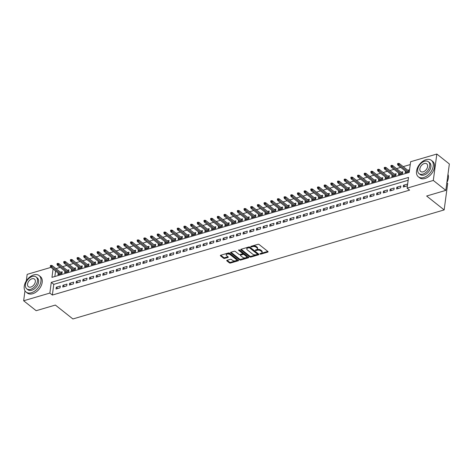 <?xml version="1.0" encoding="UTF-8"?>
<svg xmlns="http://www.w3.org/2000/svg" width="473" height="473" viewBox="0 0 473 473"><rect width="100%" height="100%" fill="white"/><g stroke="black" fill="none" stroke-linecap="round" stroke-linejoin="round"><path stroke-width="0.71" d="M260.008 254.007A0.579 0.296 -172.4 0 0 260.812 254.143L267.777 252.097A0.822 0.426 -172.4 0 0 268.102 251.819A0.822 0.426 -172.4 0 0 267.937 251.518L259.092 244.5A0.822 0.426 -172.4 0 0 257.945 244.299L250.98 246.344A0.579 0.296 -172.4 0 0 251.671 246.888L252.57 246.628A2.637 1.36 -172.4 0 1 256.242 247.261L256.975 247.84A2.637 1.36 -172.4 0 1 257.495 248.81A2.637 1.36 -172.4 0 1 256.455 249.709L255.55 249.969A0.579 0.296 -172.4 0 0 256.242 250.519L257.141 250.252A2.637 1.36 -172.4 0 1 260.812 250.885L261.551 251.47A2.637 1.36 -172.4 0 1 262.066 252.434A2.637 1.36 -172.4 0 1 261.025 253.333L260.126 253.599A0.579 0.296 -172.4 0 0 260.008 254.007M260.593 253.457A0.579 0.296 -172.4 0 0 260.907 253.427L267.801 251.405M251.453 246.208A0.579 0.296 -172.4 0 0 251.766 246.179L252.665 245.913L252.57 246.628M256.023 249.833A0.579 0.296 -172.4 0 0 256.336 249.803L257.235 249.537L257.141 250.252M227.052 260.292A0.822 0.426 -172.4 0 0 226.721 260.576A0.822 0.426 -172.4 0 0 226.886 260.877L229.37 262.846A0.822 0.426 -172.4 0 0 230.517 263.041L238.25 260.771A0.822 0.426 -172.4 0 0 238.575 260.487A0.822 0.426 -172.4 0 0 238.41 260.185L229.565 253.167A0.822 0.426 -172.4 0 0 228.418 252.972L220.684 255.243A0.822 0.426 -172.4 0 0 220.359 255.526A0.822 0.426 -172.4 0 0 220.519 255.828L223.516 258.205A0.822 0.426 -172.4 0 0 224.663 258.4L227.974 257.43A0.822 0.426 -172.4 0 0 228.299 257.146A0.822 0.426 -172.4 0 0 228.14 256.845L226.65 255.668A2.205 1.135 -172.4 0 1 226.218 254.864A2.205 1.135 -172.4 0 1 227.785 253.995A2.205 1.135 -172.4 0 1 230.156 254.64L235.986 259.257A2.205 1.135 -172.4 0 1 236.417 260.067A2.205 1.135 -172.4 0 1 234.85 260.93A2.205 1.135 -172.4 0 1 232.48 260.286L231.504 259.517A0.822 0.426 -172.4 0 0 230.357 259.322L227.052 260.292M53.065 269.036L51.953 277.367L409.192 172.438L410.623 161.736L436.833 154.038L449.35 163.965L445.826 190.377L426.628 196.017L444.159 209.917L72.895 318.962L55.365 305.061L36.167 310.702L23.65 300.769L24.98 290.8M445.826 190.377L433.309 180.444L407.099 188.142L408.524 177.434L51.285 282.363L49.86 293.071L23.65 300.769M408.146 180.266L53.792 284.35L52.361 295.057L409.6 190.128L407.099 188.142M52.361 295.057L49.86 293.071M249.75 256.857A0.822 0.426 -172.4 0 0 250.897 257.058L258.63 254.781A0.822 0.426 -172.4 0 0 258.956 254.504A0.822 0.426 -172.4 0 0 258.796 254.202L249.951 247.184A0.822 0.426 -172.4 0 0 248.804 246.983L241.064 249.259A0.822 0.426 -172.4 0 0 240.739 249.537A0.822 0.426 -172.4 0 0 240.905 249.839L249.75 256.857L249.845 256.141A0.822 0.426 -172.4 0 0 250.992 256.342L258.654 254.09M248.443 257.779L240.704 260.049A0.822 0.426 -172.4 0 1 239.557 259.854L230.712 252.83A0.822 0.426 -172.4 0 1 230.552 252.529A0.822 0.426 -172.4 0 1 230.877 252.251L234.182 251.275A0.822 0.426 -172.4 0 1 235.329 251.476L238.918 254.32A0.822 0.426 -172.4 0 0 240.065 254.521L242.265 253.877A0.822 0.426 -172.4 0 0 242.59 253.593A0.822 0.426 -172.4 0 0 242.424 253.292L238.694 250.329A0.579 0.296 -172.4 0 1 239.61 250.057L248.603 257.194A0.822 0.426 -172.4 0 1 248.768 257.495A0.822 0.426 -172.4 0 1 248.443 257.779L248.526 257.135M58.179 273.098L57.96 274.724L61.969 273.548L62.205 271.762L60.55 272.247M64.86 271.135L64.641 272.761L68.644 271.585L68.887 269.799L67.225 270.29M71.535 269.172L71.317 270.798L75.325 269.622L75.562 267.842L73.906 268.327M78.211 267.21L77.992 268.841L82 267.665L82.237 265.879L80.581 266.364M84.892 265.252L84.673 266.878L88.676 265.702L88.918 263.916L87.263 264.407M91.567 263.29L91.348 264.915L95.357 263.739L95.593 261.959L93.938 262.444M98.242 261.327L98.029 262.958L102.032 261.782L102.269 259.996L100.613 260.481M104.923 259.37L104.704 260.995L108.713 259.819L108.95 258.033L107.294 258.518M111.598 257.407L111.38 259.033L115.388 257.856L115.625 256.07L113.969 256.561M118.274 255.444L118.061 257.07L122.064 255.893L122.306 254.113L120.645 254.598M124.955 253.481L124.736 255.113L128.745 253.936L128.981 252.15L127.326 252.635M131.63 251.524L131.411 253.15L135.42 251.973L135.656 250.187L134.001 250.678M138.311 249.561L138.092 251.187L142.095 250.01L142.338 248.23L140.682 248.715M144.986 247.598L144.768 249.23L148.776 248.053L149.013 246.267L147.357 246.752M151.662 245.641L151.449 247.267L155.451 246.09L155.688 244.305L154.032 244.789M158.343 243.678L158.124 245.304L162.127 244.127L162.369 242.342L160.714 242.832M165.018 241.715L164.799 243.341L168.808 242.164L169.044 240.385L167.389 240.869M171.693 239.752L171.48 241.384L175.483 240.207L175.72 238.422L174.064 238.906M178.374 237.795L178.155 239.421L182.164 238.244L182.401 236.459L180.745 236.949M185.049 235.832L184.831 237.458L188.839 236.281L189.076 234.502L187.42 234.986M191.725 233.869L191.512 235.501L195.515 234.324L195.757 232.539L194.096 233.023M198.406 231.912L198.187 233.538L202.196 232.361L202.432 230.576L200.777 231.061M205.081 229.949L204.862 231.575L208.871 230.398L209.107 228.613L207.452 229.103M211.762 227.986L211.543 229.612L215.546 228.435L215.789 226.656L214.133 227.141M218.437 226.023L218.219 227.655L222.227 226.478L222.464 224.693L220.808 225.178M225.113 224.066L224.9 225.692L228.902 224.515L229.139 222.73L227.483 223.221M231.794 222.103L231.575 223.729L235.584 222.552L235.82 220.773L234.165 221.258M238.469 220.14L238.25 221.772L242.259 220.595L242.495 218.81L240.84 219.295M245.144 218.183L244.931 219.809L248.934 218.632L249.176 216.847L247.515 217.332M251.825 216.22L251.606 217.846L255.615 216.669L255.852 214.884L254.196 215.375M258.5 214.257L258.282 215.883L262.29 214.707L262.527 212.927L260.871 213.412M265.176 212.294L264.963 213.926L268.966 212.749L269.208 210.964L267.547 211.449M271.857 210.337L271.638 211.963L275.647 210.787L275.883 209.001L274.228 209.492M278.532 208.374L278.313 210L282.322 208.824L282.558 207.044L280.903 207.529M285.213 206.411L284.994 208.043L288.997 206.867L289.24 205.081L287.584 205.566M291.888 204.454L291.67 206.08L295.678 204.904L295.915 203.118L294.259 203.603M298.564 202.491L298.351 204.117L302.353 202.941L302.59 201.155L300.934 201.646M305.245 200.528L305.026 202.154L309.035 200.978L309.271 199.198L307.616 199.683M311.92 198.565L311.701 200.197L315.71 199.021L315.946 197.235L314.291 197.72M318.595 196.608L318.382 198.234L322.385 197.058L322.627 195.272L320.966 195.763M325.276 194.645L325.057 196.271L329.066 195.095L329.303 193.315L327.647 193.8M331.951 192.682L331.733 194.314L335.741 193.138L335.978 191.352L334.322 191.837M338.627 190.725L338.414 192.351L342.417 191.175L342.659 189.389L340.998 189.874M345.308 188.762L345.089 190.388L349.098 189.212L349.334 187.426L347.679 187.917M351.983 186.8L351.764 188.425L355.773 187.249L356.009 185.469L354.354 185.954M358.664 184.837L358.445 186.468L362.448 185.292L362.69 183.506L361.035 183.991M365.339 182.88L365.121 184.505L369.129 183.329L369.366 181.543L367.71 182.034M372.015 180.917L371.802 182.543L375.804 181.366L376.041 179.586L374.385 180.071M378.696 178.954L378.477 180.585L382.486 179.409L382.722 177.623L381.067 178.108M385.371 176.997L385.152 178.623L389.161 177.446L389.397 175.66L387.742 176.145M392.046 175.034L391.833 176.66L395.836 175.483L396.078 173.697L394.417 174.188M398.727 173.071L398.508 174.697L402.517 173.52L402.754 171.74L401.098 172.225M403.28 187.012L407.288 185.836L407.525 184.05L403.522 185.227L403.28 187.012M396.605 188.975L400.607 187.799L400.85 186.013L396.841 187.19L396.605 188.975M389.929 190.938L393.932 189.762L394.169 187.976L390.166 189.153L389.929 190.938M383.248 192.895L387.257 191.719L387.493 189.933L383.485 191.116L383.248 192.895M376.573 194.858L380.576 193.682L380.818 191.896L376.81 193.073L376.573 194.858M369.892 196.821L373.901 195.645L374.137 193.859L370.134 195.036L369.892 196.821M363.217 198.778L367.225 197.602L367.462 195.822L363.453 196.999L363.217 198.778M356.541 200.741L360.544 199.565L360.787 197.779L356.778 198.956L356.541 200.741M349.86 202.704L353.869 201.528L354.106 199.742L350.103 200.919L349.86 202.704M343.185 204.667L347.194 203.491L347.43 201.705L343.422 202.882L343.185 204.667M336.51 206.624L340.513 205.448L340.749 203.662L336.746 204.844L336.51 206.624M329.829 208.587L333.837 207.411L334.074 205.625L330.065 206.802L329.829 208.587M323.154 210.55L327.156 209.373L327.399 207.588L323.39 208.764L323.154 210.55M316.472 212.507L320.481 211.33L320.718 209.551L316.715 210.727L316.472 212.507M309.797 214.47L313.806 213.293L314.042 211.508L310.034 212.684L309.797 214.47M303.122 216.433L307.125 215.256L307.367 213.471L303.359 214.647L303.122 216.433M296.441 218.396L300.45 217.219L300.686 215.434L296.683 216.61L296.441 218.396M289.766 220.353L293.774 219.176L294.011 217.391L290.002 218.573L289.766 220.353M283.091 222.316L287.093 221.139L287.336 219.354L283.327 220.53L283.091 222.316M276.409 224.279L280.418 223.102L280.655 221.317L276.652 222.493L276.409 224.279M269.734 226.236L273.743 225.059L273.979 223.28L269.971 224.456L269.734 226.236M263.059 228.199L267.062 227.022L267.298 225.237L263.295 226.413L263.059 228.199M256.378 230.162L260.387 228.985L260.623 227.2L256.614 228.376L256.378 230.162M249.703 232.125L253.705 230.948L253.948 229.163L249.939 230.339L249.703 232.125M243.021 234.082L247.03 232.905L247.267 231.12L243.264 232.302L243.021 234.082M236.346 236.045L240.355 234.868L240.591 233.083L236.583 234.259L236.346 236.045M229.671 238.008L233.674 236.831L233.916 235.046L229.908 236.222L229.671 238.008M222.99 239.965L226.999 238.788L227.235 237.008L223.232 238.185L222.99 239.965M216.315 241.928L220.323 240.751L220.56 238.966L216.551 240.142L216.315 241.928M209.64 243.891L213.642 242.714L213.885 240.928L209.876 242.105L209.64 243.891M202.958 245.854L206.967 244.677L207.204 242.891L203.201 244.068L202.958 245.854M196.283 247.811L200.292 246.634L200.528 244.848L196.52 246.031L196.283 247.811M189.608 249.774L193.611 248.597L193.847 246.811L189.844 247.988L189.608 249.774M182.927 251.737L186.936 250.56L187.172 248.774L183.163 249.951L182.927 251.737M176.252 253.694L180.254 252.517L180.497 250.737L176.488 251.914L176.252 253.694M169.571 255.657L173.579 254.48L173.816 252.694L169.813 253.871L169.571 255.657M162.895 257.619L166.904 256.443L167.14 254.657L163.132 255.834L162.895 257.619M156.22 259.582L160.223 258.406L160.465 256.62L156.457 257.797L156.22 259.582M149.539 261.539L153.548 260.363L153.784 258.577L149.781 259.76L149.539 261.539M142.864 263.502L146.872 262.326L147.109 260.54L143.1 261.717L142.864 263.502M136.189 265.465L140.191 264.289L140.434 262.503L136.425 263.68L136.189 265.465M129.507 267.422L133.516 266.246L133.753 264.466L129.75 265.643L129.507 267.422M122.832 269.385L126.841 268.209L127.077 266.423L123.069 267.6L122.832 269.385M116.157 271.348L120.16 270.172L120.396 268.386L116.393 269.563L116.157 271.348M109.476 273.311L113.485 272.135L113.721 270.349L109.712 271.526L109.476 273.311M102.801 275.268L106.803 274.092L107.046 272.306L103.037 273.489L102.801 275.268M96.12 277.231L100.128 276.055L100.365 274.269L96.362 275.446L96.12 277.231M89.444 279.194L93.453 278.018L93.689 276.232L89.681 277.409L89.444 279.194M82.769 281.151L86.772 279.975L87.014 278.195L83.006 279.372L82.769 281.151M76.088 283.114L80.097 281.938L80.333 280.152L76.33 281.329L76.088 283.114M69.413 285.077L73.421 283.901L73.658 282.115L69.649 283.292L69.413 285.077M62.738 287.04L66.74 285.863L66.977 284.078L62.974 285.254L62.738 287.04M60.302 286.035L56.299 287.217L56.056 288.997L60.065 287.821L60.302 286.035M410.245 164.569L403.197 166.638M400.69 167.371L396.522 168.595M394.015 169.334L389.847 170.558M387.334 171.297L383.165 172.521M380.659 173.254L376.49 174.478M373.983 175.217L369.815 176.441M367.302 177.18L363.134 178.404M360.627 179.137L356.459 180.367M353.952 181.1L349.784 182.324M347.271 183.063L343.102 184.287M340.595 185.026L336.427 186.25M333.914 186.983L329.746 188.207M327.239 188.946L323.071 190.17M320.564 190.909L316.396 192.133M313.883 192.866L309.714 194.096M307.208 194.829L303.039 196.053M300.532 196.792L296.364 198.016M293.851 198.755L289.683 199.978M287.176 200.712L283.008 201.936M280.501 202.675L276.333 203.898M273.82 204.638L269.651 205.861M267.144 206.595L262.976 207.824M260.463 208.558L256.295 209.781M253.788 210.52L249.62 211.744M247.113 212.483L242.945 213.707M240.432 214.44L236.264 215.664M233.757 216.403L229.588 217.627M227.081 218.366L222.913 219.59M220.4 220.323L216.232 221.553M213.725 222.286L209.557 223.51M207.05 224.249L202.882 225.473M200.369 226.212L196.2 227.436M193.694 228.169L189.525 229.393M187.012 230.132L182.844 231.356M180.337 232.095L176.169 233.319M173.662 234.052L169.494 235.282M166.981 236.015L162.813 237.239M160.306 237.978L156.137 239.202M153.63 239.941L149.462 241.165M146.949 241.898L142.781 243.122M140.274 243.861L136.106 245.085M133.599 245.824L129.431 247.048M126.918 247.781L122.749 249.011M120.243 249.744L116.074 250.968M113.561 251.707L109.393 252.931M106.886 253.67L102.718 254.894M100.211 255.627L96.043 256.851M93.53 257.59L89.362 258.814M86.855 259.553L82.686 260.777M80.179 261.51L76.011 262.74M73.498 263.473L69.33 264.697M66.823 265.436L62.655 266.66M60.148 267.399L55.974 268.623M55.572 271.023L54.838 276.522M405.402 171.108L405.184 172.74L409.192 171.563L409.429 169.777L407.773 170.262M444.159 209.917L447.683 183.506L446.831 182.838M436.833 154.038L433.309 180.444M26.299 280.927L27.174 274.358L50.966 267.369M53.792 284.35L51.285 282.363M403.522 185.227L405.095 186.48M396.841 187.19L398.42 188.443M390.166 189.153L391.745 190.4M383.485 191.116L385.063 192.363M376.81 193.073L378.388 194.326M370.134 195.036L371.707 196.289M363.453 196.999L365.032 198.246M356.778 198.956L358.357 200.209M350.103 200.919L351.675 202.172M343.422 202.882L345 204.129M336.746 204.844L338.325 206.092M330.065 206.802L331.644 208.055M323.39 208.764L324.969 210.018M316.715 210.727L318.294 211.975M310.034 212.684L311.612 213.938M303.359 214.647L304.937 215.901M296.683 216.61L298.256 217.858M290.002 218.573L291.581 219.821M283.327 220.53L284.906 221.784M276.652 222.493L278.225 223.747M269.971 224.456L271.549 225.704M263.295 226.413L264.874 227.667M256.614 228.376L258.193 229.63M249.939 230.339L251.518 231.587M243.264 232.302L244.843 233.55M236.583 234.259L238.161 235.513M229.908 236.222L231.486 237.476M223.232 238.185L224.805 239.433M216.551 240.142L218.13 241.396M209.876 242.105L211.455 243.359M203.201 244.068L204.774 245.316M196.52 246.031L198.098 247.278M189.844 247.988L191.423 249.241M183.163 249.951L184.742 251.204M176.488 251.914L178.067 253.161M169.813 253.871L171.386 255.124M163.132 255.834L164.71 257.087M156.457 257.797L158.035 259.044M149.781 259.76L151.354 261.007M143.1 261.717L144.679 262.97M136.425 263.68L138.004 264.933M129.75 265.643L131.323 266.89M123.069 267.6L124.647 268.853M116.393 269.563L117.972 270.816M109.712 271.526L111.291 272.773M103.037 273.489L104.616 274.736M96.362 275.446L97.935 276.699M89.681 277.409L91.259 278.662M83.006 279.372L84.584 280.619M76.33 281.329L77.903 282.582M69.649 283.292L71.228 284.545M62.974 285.254L64.553 286.502M56.299 287.217L57.872 288.465M262.066 252.434L262.16 251.719A2.637 1.36 -172.4 0 0 261.646 250.755L261.551 251.47M257.235 249.537A2.637 1.36 -172.4 0 1 260.907 250.17L261.646 250.755M257.495 248.81L257.59 248.094A2.637 1.36 -172.4 0 0 257.076 247.131L256.975 247.84M252.665 245.913A2.637 1.36 -172.4 0 1 256.336 246.545L257.076 247.131M241.135 249.236L249.845 256.141M257.223 254.45A0.579 0.296 -172.4 0 0 257.336 254.042L249.573 247.882A0.579 0.296 -172.4 0 0 248.768 247.746L247.817 248.023A2.637 1.36 -172.4 0 0 246.776 248.922A2.637 1.36 -172.4 0 0 247.296 249.886L252.6 254.096A2.637 1.36 -172.4 0 0 256.271 254.728L257.223 254.45M257.454 254.255L257.549 253.54A0.579 0.296 -172.4 0 0 257.43 253.327L257.336 254.042M246.776 248.922L246.871 248.207A2.637 1.36 -172.4 0 1 247.911 247.308L248.863 247.03A0.579 0.296 -172.4 0 1 249.667 247.166L257.43 253.327M248.467 257.081L240.804 259.334L240.704 260.049M230.948 252.227L239.657 259.139A0.822 0.426 -172.4 0 0 240.804 259.334M242.59 253.593L242.684 252.878A0.822 0.426 -172.4 0 0 242.525 252.576L239.137 249.892M242.643 257.277A2.205 1.135 -172.4 0 0 245.02 257.915A2.205 1.135 -172.4 0 0 246.581 257.052A2.205 1.135 -172.4 0 0 246.149 256.248L244.098 254.616A0.822 0.426 -172.4 0 0 242.951 254.421L240.757 255.065A0.822 0.426 -172.4 0 0 240.432 255.349A0.822 0.426 -172.4 0 0 240.591 255.651L242.643 257.277M246.581 257.052L246.681 256.336A2.205 1.135 -172.4 0 0 246.244 255.532L246.149 256.248M240.432 255.349L240.526 254.634A0.822 0.426 -172.4 0 1 240.852 254.35L243.045 253.705A0.822 0.426 -172.4 0 1 244.192 253.906L246.244 255.532M236.417 260.067L236.512 259.352A2.205 1.135 -172.4 0 0 236.08 258.548L235.986 259.257M226.218 254.864L226.313 254.149A2.205 1.135 -172.4 0 1 227.88 253.28A2.205 1.135 -172.4 0 1 230.256 253.924L236.08 258.548M220.755 255.225L223.611 257.489A0.822 0.426 -172.4 0 0 224.758 257.69L227.998 256.738M227.117 260.274L229.464 262.131A0.822 0.426 -172.4 0 0 230.611 262.326L238.274 260.079M398.325 163.374L397.657 163.569L397.562 164.285L398.231 164.09L398.325 163.374L399.283 163.528L399.111 164.811L397.905 165.166L406.845 172.249M398.231 164.09L408.045 171.9M399.283 163.528L409.216 171.403M397.905 165.166L397.562 164.285M447.949 179.977A10.246 6.652 128.4 0 1 447.931 180.047A10.246 6.652 128.4 0 1 446.867 182.578M446.873 182.519A10.501 6.811 -51.6 0 0 447.972 179.911A10.501 6.811 -51.6 0 0 447.966 174.318M423.696 177.523A10.501 6.811 -51.6 0 0 432.227 169.553A10.501 6.811 -51.6 0 0 431.411 160.371A10.501 6.811 -51.6 0 0 426.078 159.679A10.501 6.811 -51.6 0 0 417.541 167.643A10.501 6.811 -51.6 0 0 418.363 176.825A10.501 6.811 -51.6 0 0 423.696 177.523M418.363 176.825L419.61 177.818A10.501 6.811 -51.6 0 0 424.949 178.51A10.501 6.811 -51.6 0 0 433.481 170.546A10.501 6.811 -51.6 0 0 432.665 161.364L431.411 160.371M428.432 161.76L429.585 162.677A7.562 4.907 128.4 0 1 430.176 169.287A7.562 4.907 128.4 0 1 424.027 175.022A7.562 4.907 128.4 0 1 420.19 174.519L419.037 173.609A7.562 4.907 -51.6 0 0 422.874 174.105A7.562 4.907 -51.6 0 0 429.023 168.376A7.562 4.907 -51.6 0 0 428.432 161.76A7.562 4.907 -51.6 0 0 424.588 161.258A7.562 4.907 -51.6 0 0 418.445 166.993A7.562 4.907 -51.6 0 0 419.037 173.609M424.287 163.546A4.872 3.163 -51.6 0 0 420.326 167.241A4.872 3.163 -51.6 0 0 420.704 171.504A4.872 3.163 -51.6 0 0 423.181 171.823A4.872 3.163 -51.6 0 0 427.143 168.128A4.872 3.163 -51.6 0 0 426.764 163.865A4.872 3.163 -51.6 0 0 424.287 163.546M31.401 292.746A10.501 6.811 -51.6 0 0 39.933 284.781A10.501 6.811 -51.6 0 0 39.117 275.593A10.501 6.811 -51.6 0 0 33.778 274.902A10.501 6.811 -51.6 0 0 25.246 282.866A10.501 6.811 -51.6 0 0 26.062 292.048A10.501 6.811 -51.6 0 0 31.401 292.746M26.062 292.048L27.316 293.041A10.501 6.811 -51.6 0 0 32.649 293.739A10.501 6.811 -51.6 0 0 41.186 285.775A10.501 6.811 -51.6 0 0 40.371 276.587L39.117 275.593M36.137 276.983L37.29 277.899A7.562 4.907 128.4 0 1 37.875 284.51A7.562 4.907 128.4 0 1 31.732 290.245A7.562 4.907 128.4 0 1 27.889 289.748L26.742 288.832A7.562 4.907 -51.6 0 0 30.579 289.334A7.562 4.907 -51.6 0 0 36.728 283.599A7.562 4.907 -51.6 0 0 36.137 276.983A7.562 4.907 -51.6 0 0 32.294 276.486A7.562 4.907 -51.6 0 0 26.151 282.221A7.562 4.907 -51.6 0 0 26.742 288.832M31.993 278.768A4.872 3.163 -51.6 0 0 28.031 282.464A4.872 3.163 -51.6 0 0 28.41 286.727A4.872 3.163 -51.6 0 0 30.887 287.046A4.872 3.163 -51.6 0 0 34.848 283.351A4.872 3.163 -51.6 0 0 34.464 279.094A4.872 3.163 -51.6 0 0 31.993 278.768M391.65 165.337L390.982 165.532L390.887 166.248L391.555 166.047L391.65 165.337L392.602 165.485L392.43 166.774L391.23 167.123L400.164 174.212M391.555 166.047L401.364 173.857M392.602 165.485L402.535 173.366M391.23 167.123L390.887 166.248M384.969 167.294L384.301 167.495L384.206 168.205L384.874 168.01L384.969 167.294L385.927 167.448L385.755 168.731L384.555 169.086L393.489 176.175M384.874 168.01L394.689 175.82M385.927 167.448L395.86 175.329M384.555 169.086L384.206 168.205M378.294 169.257L377.625 169.452L377.531 170.168L378.199 169.973L378.294 169.257L379.251 169.411L379.08 170.694L377.874 171.049L386.808 178.138M378.199 169.973L388.014 177.783M379.251 169.411L389.178 177.286M377.874 171.049L377.531 170.168M371.618 171.22L370.95 171.415L370.85 172.131L371.518 171.936L371.618 171.22L372.57 171.374L372.399 172.657L371.199 173.012L380.132 180.095M371.518 171.936L381.333 179.746M372.57 171.374L382.503 179.249M371.199 173.012L370.85 172.131M364.937 173.183L364.269 173.378L364.175 174.088L364.843 173.893L364.937 173.183L365.895 173.331L365.724 174.62L364.523 174.969L373.457 182.058M364.843 173.893L374.657 181.703M365.895 173.331L375.828 181.212M364.523 174.969L364.175 174.088M358.262 175.14L357.594 175.335L357.499 176.051L358.167 175.855L358.262 175.14L359.22 175.294L359.048 176.577L357.842 176.932L366.776 184.021M358.167 175.855L367.982 183.666M359.22 175.294L369.147 183.175M357.842 176.932L357.499 176.051M351.581 177.103L350.913 177.298L350.818 178.014L351.486 177.818L351.581 177.103L352.539 177.257L352.367 178.54L351.167 178.895L360.101 185.978M351.486 177.818L361.301 185.629M352.539 177.257L362.472 185.132M351.167 178.895L350.818 178.014M344.906 179.066L344.238 179.261L344.143 179.977L344.811 179.775L344.906 179.066L345.864 179.214L345.692 180.503L344.492 180.852L353.426 187.941M344.811 179.775L354.626 187.586M345.864 179.214L355.797 187.095M344.492 180.852L344.143 179.977M338.23 181.023L337.562 181.224L337.468 181.934L338.136 181.738L338.23 181.023L339.182 181.177L339.011 182.466L337.811 182.815L346.744 189.904M338.136 181.738L347.951 189.549M339.182 181.177L349.115 189.058M337.811 182.815L337.468 181.934M331.549 182.986L330.881 183.181L330.787 183.896L331.455 183.701L331.549 182.986L332.507 183.14L332.336 184.423L331.135 184.777L340.069 191.867M331.455 183.701L341.27 191.512M332.507 183.14L342.44 191.015M331.135 184.777L330.787 183.896M324.874 184.949L324.206 185.144L324.111 185.859L324.78 185.664L324.874 184.949L325.832 185.103L325.661 186.386L324.454 186.74L333.394 193.824M324.78 185.664L334.594 193.475M325.832 185.103L335.765 192.978M324.454 186.74L324.111 185.859M318.199 186.912L317.531 187.107L317.436 187.816L318.098 187.621L318.199 186.912L319.151 187.06L318.979 188.349L317.779 188.697L326.713 195.787M318.098 187.621L327.913 195.432M319.151 187.06L329.084 194.941M317.779 188.697L317.436 187.816M311.518 188.869L310.85 189.064L310.755 189.779L311.423 189.584L311.518 188.869L312.476 189.023L312.304 190.306L311.104 190.66L320.038 197.749M311.423 189.584L321.238 197.395M312.476 189.023L322.409 196.904M311.104 190.66L310.755 189.779M304.843 190.832L304.174 191.027L304.08 191.742L304.748 191.547L304.843 190.832L305.8 190.986L305.629 192.269L304.423 192.623L313.357 199.707M304.748 191.547L314.563 199.358M305.8 190.986L315.728 198.861M304.423 192.623L304.08 191.742M298.167 192.795L297.499 192.99L297.399 193.705L298.067 193.504L298.167 192.795L299.119 192.943L298.948 194.232L297.748 194.58L306.681 201.669M298.067 193.504L307.882 201.315M299.119 192.943L309.052 200.824M297.748 194.58L297.399 193.705M291.486 194.752L290.818 194.953L290.724 195.662L291.392 195.467L291.486 194.752L292.444 194.906L292.273 196.194L291.072 196.543L300.006 203.632M291.392 195.467L301.206 203.278M292.444 194.906L302.377 202.787M291.072 196.543L290.724 195.662M284.811 196.715L284.143 196.91L284.048 197.625L284.716 197.43L284.811 196.715L285.763 196.869L285.597 198.152L284.391 198.506L293.325 205.595M284.716 197.43L294.531 205.241M285.763 196.869L295.696 204.744M284.391 198.506L284.048 197.625M278.13 198.678L277.462 198.873L277.367 199.588L278.035 199.393L278.13 198.678L279.088 198.831L278.916 200.114L277.716 200.469L286.65 207.552M278.035 199.393L287.85 207.204M279.088 198.831L289.021 206.707M277.716 200.469L277.367 199.588M271.455 200.641L270.787 200.836L270.692 201.545L271.36 201.35L271.455 200.641L272.413 200.789L272.241 202.077L271.035 202.426L279.975 209.515M271.36 201.35L281.175 209.161M272.413 200.789L282.346 208.67M271.035 202.426L270.692 201.545M264.779 202.598L264.111 202.793L264.017 203.508L264.685 203.313L264.779 202.598L265.731 202.751L265.56 204.034L264.36 204.389L273.293 211.478M264.685 203.313L274.5 211.124M265.731 202.751L275.664 210.633M264.36 204.389L264.017 203.508M258.098 204.561L257.43 204.756L257.336 205.471L258.004 205.276L258.098 204.561L259.056 204.714L258.885 205.997L257.684 206.352L266.618 213.435M258.004 205.276L267.819 213.087M259.056 204.714L268.989 212.59M257.684 206.352L257.336 205.471M251.423 206.524L250.755 206.719L250.66 207.434L251.329 207.233L251.423 206.524L252.381 206.671L252.21 207.96L251.003 208.309L259.943 215.398M251.329 207.233L261.143 215.044M252.381 206.671L262.308 214.553M251.003 208.309L250.66 207.434M244.748 208.481L244.08 208.682L243.985 209.391L244.647 209.196L244.748 208.481L245.7 208.634L245.528 209.923L244.328 210.272L253.262 217.361M244.647 209.196L254.462 217.006M245.7 208.634L255.633 216.516M244.328 210.272L243.985 209.391M238.067 210.444L237.399 210.639L237.304 211.354L237.972 211.159L238.067 210.444L239.025 210.597L238.853 211.88L237.653 212.235L246.587 219.324M237.972 211.159L247.787 218.969M239.025 210.597L248.958 218.473M237.653 212.235L237.304 211.354M231.392 212.407L230.723 212.602L230.629 213.317L231.297 213.122L231.392 212.407L232.349 212.56L232.178 213.843L230.972 214.198L239.906 221.281M231.297 213.122L241.112 220.932M232.349 212.56L242.277 220.436M230.972 214.198L230.629 213.317M224.71 214.37L224.048 214.565L223.948 215.274L224.616 215.079L224.71 214.37L225.668 214.517L225.497 215.806L224.297 216.155L233.23 223.244M224.616 215.079L234.431 222.889M225.668 214.517L235.601 222.399M224.297 216.155L223.948 215.274M218.035 216.327L217.367 216.522L217.273 217.237L217.941 217.042L218.035 216.327L218.993 216.48L218.822 217.763L217.621 218.118L226.555 225.207M217.941 217.042L227.755 224.852M218.993 216.48L228.926 224.362M217.621 218.118L217.273 217.237M211.36 218.29L210.692 218.485L210.597 219.2L211.265 219.005L211.36 218.29L212.312 218.443L212.141 219.726L210.94 220.081L219.874 227.164M211.265 219.005L221.08 226.815M212.312 218.443L222.245 226.319M210.94 220.081L210.597 219.2M204.679 220.252L204.011 220.448L203.916 221.163L204.584 220.962L204.679 220.252L205.637 220.4L205.465 221.689L204.265 222.038L213.199 229.127M204.584 220.962L214.399 228.772M205.637 220.4L215.57 228.282M204.265 222.038L203.916 221.163M198.004 222.209L197.336 222.411L197.241 223.12L197.909 222.925L198.004 222.209L198.962 222.363L198.79 223.652L197.584 224.001L206.524 231.09M197.909 222.925L207.724 230.735M198.962 222.363L208.895 230.245M197.584 224.001L197.241 223.12M191.329 224.172L190.66 224.368L190.566 225.083L191.234 224.888L191.329 224.172L192.28 224.326L192.109 225.609L190.909 225.964L199.843 233.053M191.234 224.888L201.049 232.698M192.28 224.326L202.213 232.202M190.909 225.964L190.566 225.083M184.647 226.135L183.979 226.331L183.885 227.046L184.553 226.851L184.647 226.135L185.605 226.289L185.434 227.572L184.234 227.927L193.167 235.01M184.553 226.851L194.368 234.661M185.605 226.289L195.538 234.165M184.234 227.927L183.885 227.046M177.972 228.098L177.304 228.293L177.209 229.003L177.878 228.808L177.972 228.098L178.93 228.246L178.759 229.535L177.552 229.884L186.486 236.973M177.878 228.808L187.692 236.618M178.93 228.246L188.857 236.128M177.552 229.884L177.209 229.003M171.297 230.055L170.629 230.25L170.534 230.966L171.196 230.771L171.297 230.055L172.249 230.209L172.077 231.492L170.877 231.847L179.811 238.936M171.196 230.771L181.011 238.581M172.249 230.209L182.182 238.09M170.877 231.847L170.534 230.966M164.616 232.018L163.948 232.213L163.853 232.929L164.521 232.734L164.616 232.018L165.574 232.172L165.402 233.455L164.202 233.81L173.136 240.893M164.521 232.734L174.336 240.544M165.574 232.172L175.507 240.048M164.202 233.81L163.853 232.929M157.941 233.981L157.273 234.176L157.178 234.892L157.846 234.691L157.941 233.981L158.898 234.129L158.727 235.418L157.521 235.773L166.455 242.856M157.846 234.691L167.661 242.501M158.898 234.129L168.826 242.01M157.521 235.773L157.178 234.892M151.259 235.938L150.597 236.139L150.497 236.849L151.165 236.654L151.259 235.938L152.217 236.092L152.046 237.381L150.846 237.73L159.779 244.819M151.165 236.654L160.98 244.464M152.217 236.092L162.15 243.973M150.846 237.73L150.497 236.849M144.584 237.901L143.916 238.096L143.822 238.812L144.49 238.617L144.584 237.901L145.542 238.055L145.371 239.338L144.17 239.693L153.104 246.782M144.49 238.617L154.304 246.427M145.542 238.055L155.475 245.93M144.17 239.693L143.822 238.812M137.909 239.864L137.241 240.059L137.146 240.775L137.814 240.58L137.909 239.864L138.861 240.018L138.69 241.301L137.489 241.656L146.423 248.739M137.814 240.58L147.629 248.39M138.861 240.018L148.794 247.893M137.489 241.656L137.146 240.775M131.228 241.827L130.56 242.022L130.465 242.732L131.133 242.537L131.228 241.827L132.186 241.975L132.014 243.264L130.814 243.613L139.748 250.702M131.133 242.537L140.948 250.347M132.186 241.975L142.119 249.856M130.814 243.613L130.465 242.732M124.553 243.784L123.885 243.979L123.79 244.695L124.458 244.5L124.553 243.784L125.511 243.938L125.339 245.221L124.133 245.576L133.073 252.665M124.458 244.5L134.273 252.31M125.511 243.938L135.444 251.819M124.133 245.576L123.79 244.695M117.878 245.747L117.209 245.942L117.115 246.658L117.783 246.463L117.878 245.747L118.829 245.901L118.658 247.184L117.458 247.539L126.392 254.622M117.783 246.463L127.592 254.273M118.829 245.901L128.762 253.776M117.458 247.539L117.115 246.658M111.196 247.71L110.528 247.905L110.434 248.621L111.102 248.42L111.196 247.71L112.154 247.858L111.983 249.147L110.783 249.502L119.716 256.585M111.102 248.42L120.917 256.23M112.154 247.858L122.087 255.739M110.783 249.502L110.434 248.621M104.521 249.667L103.853 249.868L103.758 250.578L104.427 250.383L104.521 249.667L105.479 249.821L105.308 251.11L104.101 251.459L113.035 258.548M104.427 250.383L114.241 258.193M105.479 249.821L115.406 257.702M104.101 251.459L103.758 250.578M97.846 251.63L97.178 251.825L97.083 252.541L97.745 252.346L97.846 251.63L98.798 251.784L98.626 253.067L97.426 253.422L106.36 260.511M97.745 252.346L107.56 260.156M98.798 251.784L108.731 259.659M97.426 253.422L97.083 252.541M91.165 253.593L90.497 253.788L90.402 254.504L91.07 254.308L91.165 253.593L92.123 253.747L91.951 255.03L90.751 255.385L99.685 262.468M91.07 254.308L100.885 262.119M92.123 253.747L102.056 261.622M90.751 255.385L90.402 254.504M84.49 255.556L83.822 255.751L83.727 256.461L84.395 256.265L84.49 255.556L85.447 255.704L85.276 256.993L84.07 257.342L93.004 264.431M84.395 256.265L94.21 264.076M85.447 255.704L95.375 263.585M84.07 257.342L83.727 256.461M77.809 257.513L77.146 257.708L77.046 258.424L77.714 258.228L77.809 257.513L78.766 257.667L78.595 258.95L77.395 259.305L86.328 266.394M77.714 258.228L87.529 266.039M78.766 257.667L88.699 265.548M77.395 259.305L77.046 258.424M71.133 259.476L70.465 259.671L70.371 260.387L71.039 260.191L71.133 259.476L72.091 259.63L71.92 260.913L70.719 261.267L79.653 268.351M71.039 260.191L80.853 268.002M72.091 259.63L82.024 267.505M70.719 261.267L70.371 260.387M64.458 261.439L63.79 261.634L63.695 262.349L64.363 262.148L64.458 261.439L65.41 261.587L65.239 262.876L64.038 263.23L72.972 270.314M64.363 262.148L74.178 269.959M65.41 261.587L75.343 269.468M64.038 263.23L63.695 262.349M57.777 263.396L57.109 263.597L57.014 264.306L57.682 264.111L57.777 263.396L58.735 263.55L58.563 264.839L57.363 265.187L66.297 272.277M57.682 264.111L67.497 271.922M58.735 263.55L68.668 271.431M57.363 265.187L57.014 264.306M51.102 265.359L50.434 265.554L50.339 266.269L51.007 266.074L51.102 265.359L52.06 265.513L51.888 266.796L50.682 267.15L59.622 274.239M51.007 266.074L60.822 273.885M52.06 265.513L61.993 273.388M50.682 267.15L50.339 266.269M260.907 253.427L260.812 254.143M251.766 246.179L251.671 246.888M256.336 249.803L256.242 250.519M260.907 250.17L260.812 250.885M256.336 246.545L256.242 247.261M267.86 251.453L267.777 252.097M240.976 249.289L240.905 249.839M258.719 254.137L258.63 254.781M250.992 256.342L250.897 257.058M249.667 247.166L249.573 247.882M248.863 247.03L248.768 247.746M247.911 247.308L247.817 248.023M239.657 259.139L239.557 259.854M230.783 252.28L230.712 252.83M242.525 252.576L242.424 253.292M238.741 249.945L238.694 250.329M244.192 253.906L244.098 254.616M243.045 253.705L242.951 254.421M240.852 254.35L240.757 255.065M230.256 253.924L230.156 254.64M228.063 256.786L227.974 257.43M224.758 257.69L224.663 258.4M223.611 257.489L223.516 258.205M220.595 255.278L220.519 255.828M238.333 260.126L238.25 260.771M230.611 262.326L230.517 263.041M229.464 262.131L229.37 262.846M226.957 260.327L226.886 260.877"/></g></svg>
